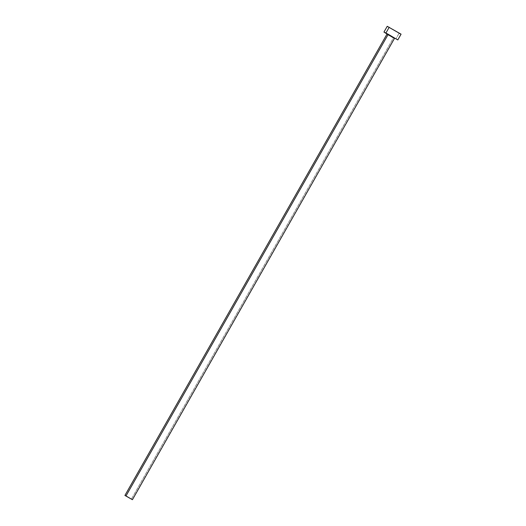 <?xml version="1.0" encoding="UTF-8"?>
<svg xmlns="http://www.w3.org/2000/svg" width="526" height="526" viewBox="0 0 526 526"><rect width="100%" height="100%" fill="white"/><g stroke="black" fill="none" stroke-linecap="round" stroke-linejoin="round"><path stroke-width="0.39" stroke-dasharray="2.63 1.97" d="M386.991 34.105L393.428 37.852L131.349 499.187L393.428 37.852L394.5 38.365M387.346 26.326L399.102 33.223L395.828 38.99L399.102 33.223L401.082 34.17M393.724 37.721L388.103 34.532M387.78 26.721L399.102 33.223M399.951 33.664L400.582 33.98M387.018 34.137L393.428 37.852"/><path stroke-width="0.79" d="M393.428 37.852L388.063 34.617L392.804 36.971L394.5 38.365L386.991 34.105L124.918 495.439L125.99 495.952L388.063 34.617L125.99 495.952L132.421 499.7L124.918 495.439M400.582 33.98L387.228 26.3L383.947 32.066L385.926 33.02L389.207 27.247L385.926 33.02L397.801 39.937L388.162 34.229L383.947 32.073L387.09 34.065M387.024 34.032L383.947 32.066M386.991 34.105L394.77 38.24M397.801 39.937L401.082 34.17L387.228 26.307M387.373 26.438L387.78 26.721M399.102 33.223L399.951 33.664M388.103 34.532L387.018 34.137M394.5 38.365L132.421 499.7"/></g></svg>
